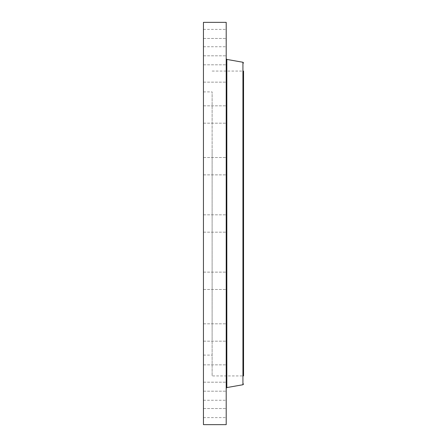 <?xml version="1.0" encoding="UTF-8"?>
<svg xmlns="http://www.w3.org/2000/svg" width="447" height="447" viewBox="0 0 447 447"><rect width="100%" height="100%" fill="white"/><g stroke="black" fill="none" stroke-linecap="round" stroke-linejoin="round"><path stroke-width="0.34" stroke-dasharray="2.23 1.68" d="M212.124 150.421L212.124 375.933L212.124 150.421M212.124 339.005L212.124 91.886L212.124 339.005M203.446 339.005L203.446 91.886L203.446 339.005M203.446 73.179L203.446 394.567L203.446 73.179M203.446 22.35L203.446 424.65M203.446 219.343L203.446 232.172L203.446 219.343M203.446 172.503L203.446 157.523L203.446 172.503M203.446 122.344L203.446 105.827L203.446 122.344M203.446 82.08L203.446 64.804L203.446 82.08M203.446 55.668L203.446 38.464L203.446 55.668M203.446 45.678L203.446 29.39L203.446 45.678M203.446 53.098L203.446 38.464L203.446 53.098M203.446 77.191L203.446 64.804L203.446 77.191M203.446 115.617L203.446 105.827L203.446 115.617M203.446 164.597L203.446 174.872L203.446 164.597M203.446 274.497L203.446 289.477L203.446 274.497M203.446 324.656L203.446 341.173L203.446 324.656M203.446 364.92L203.446 382.196L203.446 364.92M203.446 391.332L203.446 408.536L203.446 391.332M203.446 401.322L203.446 417.61L203.446 401.322M203.446 393.902L203.446 408.536L203.446 393.902M203.446 369.809L203.446 382.196L203.446 369.809M203.446 331.383L203.446 341.173L203.446 331.383M203.446 282.403L203.446 272.128L203.446 282.403M226.204 22.35L226.204 424.65M226.204 279.202L226.204 289.477L226.204 279.202M226.204 333.607L226.204 323.824L226.204 333.607M226.204 377.234L226.204 364.847L226.204 377.234M226.204 405.815L226.204 391.186L226.204 405.815M226.204 416.548L226.204 400.261L226.204 416.548M226.204 408.385L226.204 391.186L226.204 408.385M226.204 382.124L226.204 364.847L226.204 382.124M226.204 340.335L226.204 323.824L226.204 340.335M226.204 287.108L226.204 272.128L226.204 287.108M226.204 227.657L226.204 214.828L226.204 227.657M226.204 167.798L226.204 157.523L226.204 167.798M226.204 113.393L226.204 123.176L226.204 113.393M226.204 69.766L226.204 82.153L226.204 69.766M226.204 30.452L226.204 46.739L226.204 30.452M226.204 38.615L226.204 55.814L226.204 38.615M226.204 64.876L226.204 82.153L226.204 64.876M226.204 106.665L226.204 123.176L226.204 106.665M226.204 159.892L226.204 174.872L226.204 159.892M243.554 150.421L243.554 375.933L212.124 375.933M212.124 71.067L243.554 71.067L243.554 364.35M226.204 368.144L226.204 388.32M226.204 40.755L226.204 39.269L226.014 40.772M226.204 40.565L226.204 39.576L226.014 40.554M226.204 40.47L226.204 39.459L226.014 40.487M226.204 40.331L226.204 40.912L226.014 40.331M226.204 40.442L226.014 39.459L226.204 40.442M242.928 62.262L242.928 384.738M226.825 59.423L226.825 387.577M203.446 91.886L212.124 91.886M203.446 355.114L212.124 355.114M203.446 272.128L226.204 272.128L203.446 272.128M203.446 289.477L226.204 289.477L203.446 289.477M203.446 323.824L226.204 323.824L203.446 323.824M203.446 341.173L226.204 341.173L203.446 341.173M203.446 364.847L226.204 364.847L203.446 364.847M203.446 382.196L226.204 382.196L203.446 382.196M203.446 391.186L226.204 391.186L203.446 391.186M203.446 408.536L226.204 408.536L203.446 408.536M203.446 400.261L226.204 400.261M203.446 417.61L226.204 417.61M203.446 232.177L226.204 232.177L203.446 232.177M203.446 214.823L226.204 214.823L203.446 214.823M203.446 174.872L226.204 174.872L203.446 174.872M203.446 157.523L226.204 157.523L203.446 157.523M203.446 123.176L226.204 123.176L203.446 123.176M203.446 105.827L226.204 105.827L203.446 105.827M203.446 82.153L226.204 82.153L203.446 82.153M203.446 64.804L226.204 64.804L203.446 64.804M203.446 55.814L226.204 55.814L203.446 55.814M203.446 38.464L226.204 38.464L203.446 38.464M203.446 46.739L226.204 46.739M203.446 29.39L226.204 29.39M226.204 78.856L226.204 58.68"/><path stroke-width="0.67" d="M203.446 424.65L203.446 22.35L226.204 22.35L226.204 424.65L203.446 424.65M243.554 375.933L243.554 150.421M243.554 364.35L243.554 71.067M242.928 62.262L226.825 59.423L226.825 387.577L242.928 384.738L242.928 62.262L243.554 63.005M226.825 59.423L226.204 58.68M226.825 387.577L226.204 388.32M242.928 384.738L243.554 383.995"/></g></svg>
